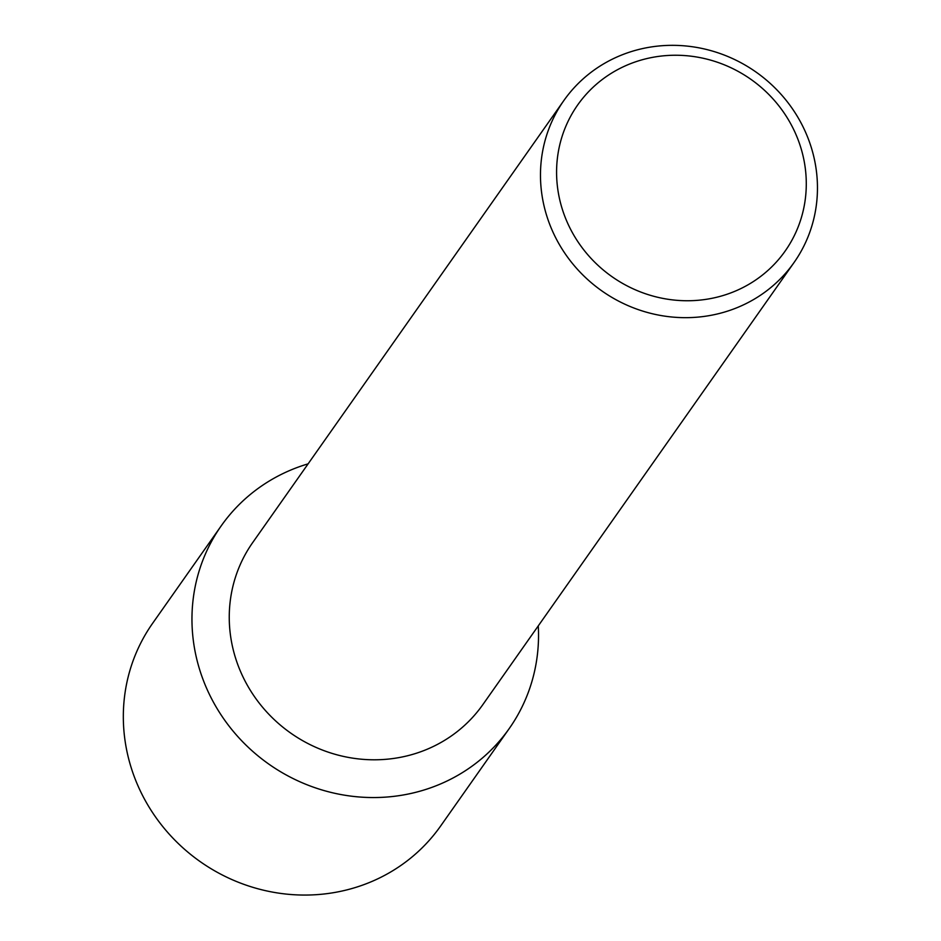 <?xml version="1.0" encoding="UTF-8"?>
<svg xmlns="http://www.w3.org/2000/svg" width="941" height="941" viewBox="0 0 941 941"><rect width="100%" height="100%" fill="white"/><g stroke="black" fill="none" stroke-linecap="round" stroke-linejoin="round"><path stroke-width="1.41" d="M794.051 262.515L482.827 704.644A140.738 133.845 -144.9 0 1 352.299 758.081A140.738 133.845 -144.9 0 1 238.449 666.369A140.738 133.845 -144.9 0 1 252.659 542.628L563.882 100.499A140.738 133.845 -144.9 0 1 694.411 47.05A140.738 133.845 -144.9 0 1 808.26 138.762A140.738 133.845 -144.9 0 1 794.051 262.515A140.738 133.845 -144.9 0 1 663.523 315.953A140.738 133.845 -144.9 0 1 549.673 224.24A140.738 133.845 -144.9 0 1 563.882 100.499M538.276 625.871A176.096 167.474 -144.9 0 1 401.489 795.286A176.096 167.474 -144.9 0 1 203.468 680.649A176.096 167.474 -144.9 0 1 308.107 463.854A176.096 167.474 -144.9 0 0 221.253 525.807A176.096 167.474 -144.9 0 0 203.468 680.649A176.096 167.474 -144.9 0 0 345.935 795.404A176.096 167.474 -144.9 0 0 509.246 728.534A176.096 167.474 -144.9 0 0 538.276 625.871M797.992 139.468A126.87 120.66 -144.9 0 1 726.17 294.545A126.87 120.66 -144.9 0 1 564.871 216.524A126.87 120.66 -144.9 0 1 636.692 61.447A126.87 120.66 -144.9 0 1 797.992 139.468M509.246 728.534L440.611 826.045A176.096 167.474 -144.9 0 1 277.289 892.915A176.096 167.474 -144.9 0 1 134.834 778.16A176.096 167.474 -144.9 0 1 152.618 623.318L221.253 525.807"/></g></svg>
